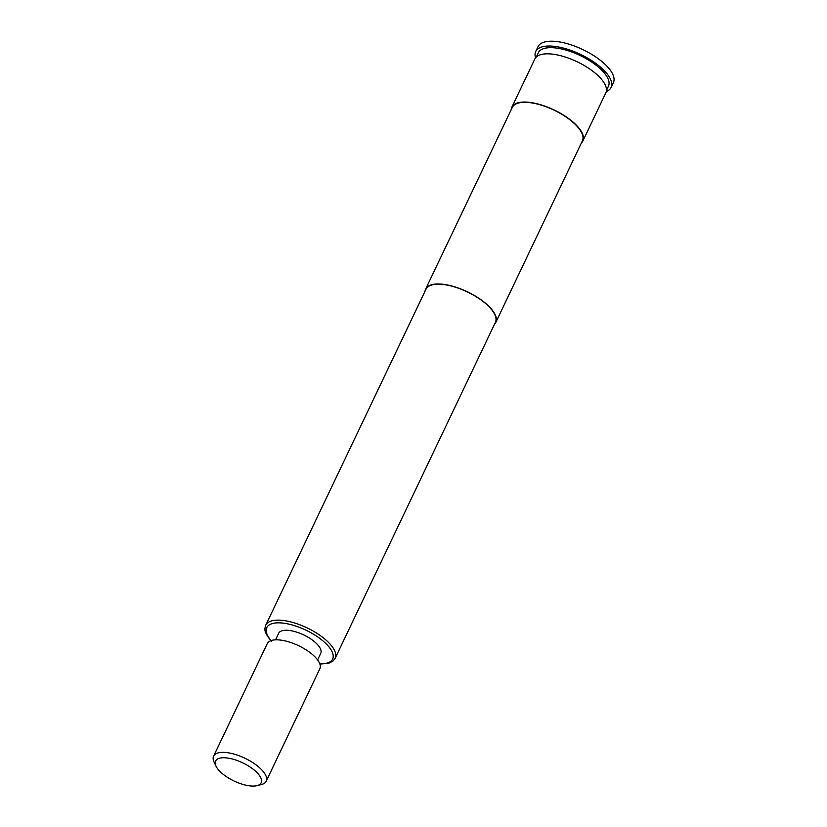 <?xml version="1.0" encoding="UTF-8"?>
<svg xmlns="http://www.w3.org/2000/svg" width="827" height="827" viewBox="0 0 827 827"><rect width="100%" height="100%" fill="white"/><g stroke="black" fill="none" stroke-linecap="round" stroke-linejoin="round"><path stroke-width="1.24" d="M511.231 109.609A39.324 15.682 25.5 0 1 511.851 107.179A39.324 15.682 25.5 0 1 539.793 104.491A39.324 15.682 25.5 0 1 576.977 125.818A39.324 15.682 25.5 0 1 582.839 141.045A39.324 15.682 25.5 0 1 581.34 143.05M511.851 107.179L534.852 58.965A39.324 15.682 25.5 0 1 562.794 56.277A39.324 15.682 25.5 0 1 599.978 77.593A39.324 15.682 25.5 0 1 605.84 92.82L582.839 141.045M275.525 639.85L278.668 633.286A23.301 9.293 25.5 0 1 295.218 631.694A23.301 9.293 25.5 0 1 317.258 644.326A23.301 9.293 25.5 0 1 320.731 653.351L317.599 659.915M265.756 625.15L425.998 289.202A38.456 15.331 25.5 0 1 453.32 286.576A38.456 15.331 25.5 0 1 489.677 307.417A38.456 15.331 25.5 0 1 495.414 322.313L335.173 658.261A38.456 15.331 25.5 0 0 329.435 643.375A38.456 15.331 25.5 0 0 293.078 622.524A38.456 15.331 25.5 0 0 265.756 625.15C265.074 628.685 262.531 630.525 271.535 641.463M425.057 291.176A38.838 15.486 25.5 0 1 425.647 289.036A38.838 15.486 25.5 0 1 453.248 286.38A38.838 15.486 25.5 0 1 489.966 307.437A38.838 15.486 25.5 0 1 495.766 322.478A38.838 15.486 25.5 0 1 494.474 324.277M425.647 289.036L512.285 107.396A38.838 15.486 25.5 0 1 539.886 104.74A38.838 15.486 25.5 0 1 576.605 125.797A38.838 15.486 25.5 0 1 582.404 140.838L495.766 322.478M536.341 56.949L538.356 52.742A38.838 15.486 25.5 0 1 565.947 50.085A38.838 15.486 25.5 0 1 602.676 71.143A38.838 15.486 25.5 0 1 608.465 86.184L606.46 90.391M535.576 57.797A41.753 16.654 25.5 0 1 535.72 51.481A41.753 16.654 25.5 0 1 565.389 48.628A41.753 16.654 25.5 0 1 604.868 71.267A41.753 16.654 25.5 0 1 611.101 87.435A41.753 16.654 25.5 0 1 606.294 91.528M535.72 51.481L538.026 46.663A41.753 16.654 25.5 0 1 567.694 43.81A41.753 16.654 25.5 0 1 607.173 66.449A41.753 16.654 25.5 0 1 613.396 82.617L611.101 87.435M219.341 770.816A25.244 10.069 25.5 0 1 215.961 766.071A25.244 10.069 25.5 0 1 228.572 758.183A25.244 10.069 25.5 0 1 257.383 773.007A25.244 10.069 25.5 0 1 256.99 785.65A25.244 10.069 25.5 0 1 219.341 770.816M215.961 766.071L214.038 761.967A29.131 11.619 25.5 0 1 213.604 756.157A29.131 11.619 25.5 0 1 234.299 754.162A29.131 11.619 25.5 0 1 261.839 769.958A29.131 11.619 25.5 0 1 266.191 781.236A29.131 11.619 25.5 0 1 261.394 784.544L256.99 785.65M213.604 756.157L267.266 643.633A29.131 11.619 25.5 0 1 287.972 641.638A29.131 11.619 25.5 0 1 315.511 657.434A29.131 11.619 25.5 0 1 319.853 668.712L266.191 781.236M319.78 663.781A36.512 14.566 -154.5 0 0 327.203 644.895A36.512 14.566 -154.5 0 0 281.283 622.938A36.512 14.566 -154.5 0 0 271.153 640.584M319.894 664.091L328.981 663.151L333.126 660.918L335.173 658.261"/></g></svg>
